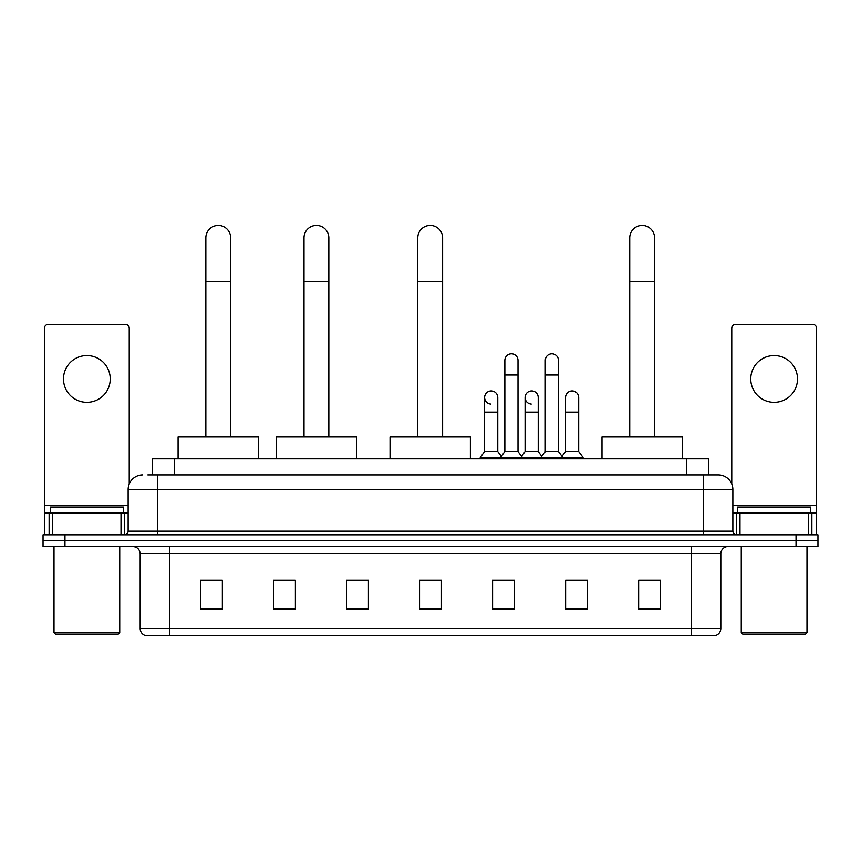<?xml version="1.0" encoding="UTF-8"?>
<svg xmlns="http://www.w3.org/2000/svg" width="861" height="861" viewBox="0 0 861 861"><rect width="100%" height="100%" fill="white"/><g stroke="black" fill="none" stroke-linecap="round" stroke-linejoin="round"><path stroke-width="1.29" d="M152.612 474.906L152.612 458.838L708.388 458.838L708.388 474.906M148.189 474.906L718.257 474.906A14.605 14.605 0 0 1 732.862 489.511L732.862 531.14C733.055 533.336 734.282 534.552 736.521 534.789M147.855 474.906L157.348 474.906L157.348 489.511L128.138 489.511L128.138 531.14A3.648 3.648 0 0 1 124.479 534.789M142.743 474.906A14.605 14.605 0 0 0 128.138 489.511M64.962 534.789L43.05 534.789L43.05 540.633L64.962 540.633L43.05 540.633L43.05 546.477L64.962 546.477L64.962 540.633L796.038 540.633L64.962 540.633L64.962 534.789L796.038 534.789L796.038 540.633L817.95 540.633L796.038 540.633L796.038 546.477L64.962 546.477M796.038 546.477L817.95 546.477L817.95 534.789L796.038 534.789M732.862 489.511L703.652 489.511L703.652 474.906L718.257 474.906M720.818 628.573C720.614 632.071 718.86 634.406 715.556 635.579L691.598 635.579L691.598 628.573L720.818 628.573L720.818 553.784A7.308 7.308 0 0 1 728.115 546.477M691.598 635.579L145.444 635.579A7.308 7.308 0 0 1 140.182 628.573L140.182 553.784C139.751 549.35 137.319 546.918 132.885 546.477M660.559 609.362L660.559 580.153L638.647 580.153L638.647 609.362L660.559 609.362M587.525 609.362L587.525 580.153L565.612 580.153L565.612 609.362L587.525 609.362M514.491 609.362L514.491 580.153L492.578 580.153L492.578 609.362L514.491 609.362M222.353 609.362L222.353 580.153L200.441 580.153L200.441 609.362L222.353 609.362M295.388 609.362L295.388 580.153L273.475 580.153L273.475 609.362L295.388 609.362M368.422 609.362L368.422 580.153L346.509 580.153L346.509 609.362L368.422 609.362M441.456 609.362L441.456 580.153L419.544 580.153L419.544 609.362L441.456 609.362M565.612 580.292L579.421 580.292M368.422 580.153L346.509 580.292L368.422 580.153M290.125 580.292L295.388 580.292M504.115 580.292L498.497 580.292M441.456 580.292L419.544 580.292M222.353 580.292L200.441 580.292M514.491 580.292L492.578 580.292M660.559 580.292L638.647 580.292M86.875 355.571A23.376 23.376 0 0 0 63.499 378.937A23.376 23.376 0 0 0 86.875 402.313A23.376 23.376 0 0 0 110.24 378.937A23.376 23.376 0 0 0 86.875 355.571M121.014 534.789L121.014 512.887L52.725 512.887L52.725 534.789M129.236 483.957L129.236 328.106A3.648 3.648 0 0 0 125.577 324.457L48.162 324.457A3.648 3.648 0 0 0 44.514 328.106L44.514 512.887L52.725 512.887M121.014 512.887L128.138 512.887M44.514 534.789L44.514 512.887M118.28 634.126L55.47 634.126L54.006 632.663L119.733 632.663L118.28 634.126M54.006 546.477L54.006 632.663M119.733 546.477L119.733 632.663M123.392 512.887L123.392 507.043L50.358 507.043L50.358 512.887M205.844 436.925L205.844 237.83A12.42 12.42 0 0 1 218.263 225.421A12.42 12.42 0 0 1 230.673 237.83A12.42 12.42 0 0 0 218.263 225.421M230.673 436.925L230.673 237.83M258.429 458.838L258.429 436.925L178.087 436.925L178.087 458.838M304.008 436.925L304.008 237.83A12.42 12.42 0 0 1 316.417 225.421A12.42 12.42 0 0 1 328.837 237.83A12.42 12.42 0 0 0 316.417 225.421M328.837 436.925L328.837 237.83M356.594 458.838L356.594 436.925L276.252 436.925L276.252 458.838M417.789 436.925L417.789 237.83A12.42 12.42 0 0 1 430.209 225.421A12.42 12.42 0 0 1 442.619 237.83A12.42 12.42 0 0 0 430.209 225.421M442.619 436.925L442.619 237.83M470.375 458.838L470.375 436.925L390.044 436.925L390.044 458.838M629.735 436.925L629.735 237.83A12.42 12.42 0 0 1 642.155 225.421A12.42 12.42 0 0 1 654.575 237.83A12.42 12.42 0 0 0 642.155 225.421M654.575 436.925L654.575 237.83M682.321 458.838L682.321 436.925L601.99 436.925L601.99 458.838M504.847 374.998L517.999 374.998L517.999 451.53L504.847 451.53L504.847 360.382A6.576 6.576 0 0 1 511.832 353.828A6.576 6.576 0 0 1 517.999 360.382A6.576 6.576 0 0 0 511.832 353.828M504.847 451.53L500.467 457.374L500.467 458.838M517.999 451.53L522.379 457.374L480.234 457.374L480.234 458.838M545.314 451.53L545.314 374.998L558.455 374.998L558.455 451.53L545.314 451.53L540.934 457.374L522.379 457.374L522.379 458.838M545.314 374.998L545.314 360.382A6.576 6.576 0 0 1 552.299 353.828A6.576 6.576 0 0 1 558.455 360.382A6.576 6.576 0 0 0 552.299 353.828M558.455 451.53L562.836 457.374L540.934 457.374L540.934 458.838M578.689 451.53L578.689 412.096L565.537 412.096L565.537 451.53L578.689 451.53L583.069 457.374L562.836 457.374L562.836 458.838M490.781 404.046A6.576 6.576 0 0 1 484.614 397.491A6.576 6.576 0 0 1 491.609 390.926A6.576 6.576 0 0 1 497.766 397.491L497.766 412.096L484.614 412.096L484.614 397.491M497.766 412.096L497.766 451.53L484.614 451.53L484.614 412.096M484.614 451.53L480.234 457.374M497.766 451.53L501.306 456.255M531.237 404.046A6.576 6.576 0 0 1 525.081 397.491A6.576 6.576 0 0 1 532.066 390.926A6.576 6.576 0 0 1 538.222 397.491L538.222 412.096L525.081 412.096L525.081 397.491M538.222 412.096L538.222 451.53L525.081 451.53L525.081 412.096M525.081 451.53L521.54 456.255M538.222 451.53L541.773 456.255M565.537 412.096L565.537 397.491A6.576 6.576 0 0 1 572.533 390.926A6.576 6.576 0 0 1 578.689 397.491L578.689 412.096M565.537 451.53L561.996 456.255M583.069 457.374L583.069 458.838M774.125 355.571A23.376 23.376 0 0 0 750.76 378.937A23.376 23.376 0 0 0 774.125 402.313A23.376 23.376 0 0 0 797.501 378.937A23.376 23.376 0 0 0 774.125 355.571M808.275 534.789L808.275 512.887L739.986 512.887L739.986 534.789M816.486 534.789L816.486 512.887L816.486 534.789M808.275 512.887L816.486 512.887L816.486 328.106A3.648 3.648 0 0 0 812.838 324.457L735.423 324.457A3.648 3.648 0 0 0 731.764 328.106L731.764 483.957M732.862 512.887L739.986 512.887M805.53 634.126L742.72 634.126L741.267 632.663L806.994 632.663L805.53 634.126M741.267 546.477L741.267 632.663M806.994 546.477L806.994 632.663M810.642 512.887L810.642 507.043L737.608 507.043L737.608 512.887M174.525 474.906L174.525 458.838M686.475 474.906L686.475 458.838M157.348 534.789L157.348 531.14L732.862 531.14M128.138 531.14L157.348 531.14L157.348 489.511L703.652 489.511L703.652 534.789M691.598 546.477L691.598 553.784L140.182 553.784M720.818 553.784L691.598 553.784L691.598 628.573L169.402 628.573L169.402 635.579M140.182 628.573L169.402 628.573L169.402 546.477M441.456 608.35L419.544 608.35M368.422 608.35L346.509 608.35M295.388 608.35L273.475 608.35M222.353 608.35L200.441 608.35M514.491 608.35L492.578 608.35M587.525 608.35L565.612 608.35M660.559 608.35L638.647 608.35M128.138 505.579L44.514 505.579M124.608 512.887L124.608 534.789M44.568 512.887L44.568 534.789M49.131 534.789L49.131 512.887M205.844 281.655L230.673 281.655M304.008 281.655L328.837 281.655M417.789 281.655L442.619 281.655M629.735 281.655L654.575 281.655M816.486 505.579L732.862 505.579M816.432 534.789L816.432 512.887M811.869 512.887L811.869 534.789M736.392 534.789L736.392 512.887M517.999 374.998L517.999 360.382M558.455 374.998L558.455 360.382"/></g></svg>

